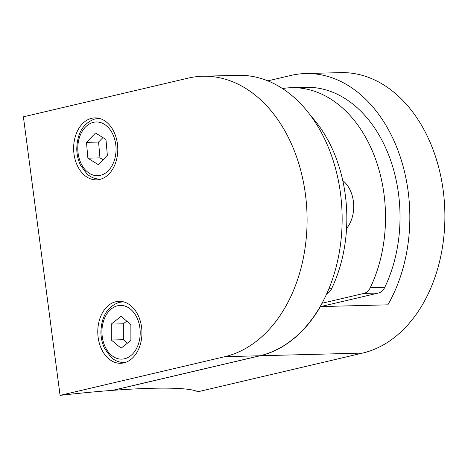 <?xml version="1.0" encoding="UTF-8"?>
<svg xmlns="http://www.w3.org/2000/svg" width="468" height="468" viewBox="0 0 468 468"><rect width="100%" height="100%" fill="white"/><g stroke="black" fill="none" stroke-linecap="round" stroke-linejoin="round"><path stroke-width="0.7" d="M98.303 164.654L107.353 155.312L105.967 139.487L95.536 133.017L86.486 142.366L87.873 158.184L98.303 164.654M102.896 137.586L98.572 142.05L99.959 157.868L103.03 159.775M99.959 157.868L87.873 158.184M98.572 142.05L86.486 142.366M111.273 340.014L121.101 348.18L130.9 340.435L130.864 324.529L121.036 316.368L111.238 324.108L111.273 340.014L123.359 339.698L127.489 343.126M126.734 321.101L123.33 323.792L123.359 339.698M123.33 323.792L111.238 324.108M282.467 88.557A127.442 90.745 88.5 0 1 291.418 87.697A127.442 90.745 88.5 0 1 373.979 154.937A127.442 90.745 88.5 0 1 370.287 287.668A13.777 9.81 88.5 0 1 363.911 293.413L322.025 303.246M112.882 390.289L112.887 390.335A166.368 17.064 -7.5 0 1 197.882 391.769L362.647 353.077A141.225 100.556 -91.5 0 0 444.29 200.842A141.225 100.556 -91.5 0 0 340.622 72.628L305.563 73.546A141.225 100.556 88.5 0 1 399.081 153.475A141.225 100.556 88.5 0 1 387.849 304.826L320.393 306.593A141.225 100.556 88.5 0 1 260.138 355.756L362.647 353.077M291.418 87.697L305.926 87.317A127.442 90.745 88.5 0 1 388.487 154.557A127.442 90.745 88.5 0 1 384.79 287.293A13.777 9.81 88.5 0 1 378.413 293.032L320.715 306.581M267.807 80.87L290.921 75.442A141.225 100.556 88.5 0 1 305.563 73.546M112.887 390.335L260.138 355.756M115.836 301.731A30.999 22.072 -91.5 0 0 97.911 335.146A30.999 22.072 -91.5 0 0 120.668 363.291A30.999 22.072 -91.5 0 0 123.885 362.875A30.999 22.072 -91.5 0 0 141.81 329.46A30.999 22.072 -91.5 0 0 119.047 301.316A30.999 22.072 -91.5 0 0 115.836 301.731M91.687 118.293A30.999 22.072 -91.5 0 0 73.763 151.714A30.999 22.072 -91.5 0 0 96.519 179.858A30.999 22.072 -91.5 0 0 99.737 179.443A30.999 22.072 -91.5 0 0 117.655 146.022A30.999 22.072 -91.5 0 0 94.899 117.877A30.999 22.072 -91.5 0 0 91.687 118.293M188.165 78.133L23.4 116.819L60.074 395.372L224.839 356.68A141.225 100.556 -91.5 0 0 306.481 204.446A141.225 100.556 -91.5 0 0 202.814 76.231A141.225 100.556 -91.5 0 0 188.165 78.133M60.074 395.372A166.368 17.064 -7.5 0 1 112.572 390.359L259.898 355.768A141.225 100.556 -91.5 0 0 341.541 203.527A141.225 100.556 -91.5 0 0 237.867 75.313L202.814 76.231M342.757 180.537A29.279 20.849 88.5 0 1 346.554 228.466M326.652 293.927A13.777 9.81 -91.5 0 0 331.601 288.68A127.442 90.745 -91.5 0 0 310.875 115.941M101.263 179.004A30.309 21.581 88.5 0 1 100.129 179.074C95.308 179.139 90.915 177.419 86.96 173.915L80.572 165.298C78.174 160.36 76.904 154.966 76.764 149.111C77.191 133.07 83.292 123.008 95.062 118.925L98.543 118.474A30.309 21.581 88.5 0 1 99.684 118.486M100.409 175.33A26.869 19.13 -91.5 0 0 115.736 144.419A26.869 19.13 -91.5 0 0 93.43 122.341A26.869 19.13 -91.5 0 0 78.103 153.252A26.869 19.13 -91.5 0 0 100.409 175.33M125.412 362.437A30.309 21.581 88.5 0 1 124.277 362.513C119.457 362.577 115.069 360.851 111.109 357.347L104.721 348.736C102.322 343.799 101.053 338.405 100.912 332.543C101.34 316.508 107.441 306.446 119.211 302.357L122.692 301.907A30.309 21.581 88.5 0 1 123.833 301.918M124.558 358.769A26.869 19.13 -91.5 0 0 139.885 327.857A26.869 19.13 -91.5 0 0 117.579 305.774A26.869 19.13 -91.5 0 0 102.252 336.691A26.869 19.13 -91.5 0 0 124.558 358.769M363.911 293.413L378.413 293.032M370.287 287.668L384.79 287.293M224.839 356.68L259.898 355.768M328.893 288.75L331.601 288.68M98.543 118.474L99.544 118.445M100.129 179.074L101.129 179.051M122.692 301.907L123.692 301.883M124.277 362.513L125.278 362.484"/></g></svg>
